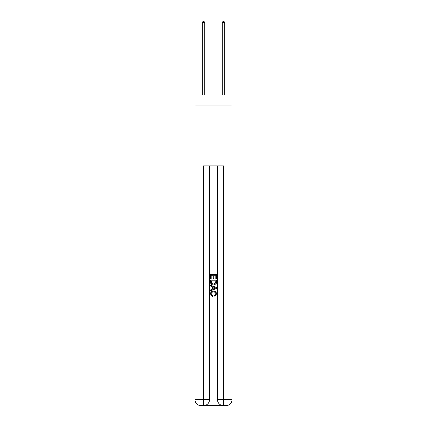 <?xml version="1.0" encoding="UTF-8"?>
<svg xmlns="http://www.w3.org/2000/svg" width="427" height="427" viewBox="0 0 427 427"><rect width="100%" height="100%" fill="white"/><g stroke="black" fill="none" stroke-linecap="round" stroke-linejoin="round"><path stroke-width="0.64" d="M231.978 105.96L231.978 94.975L195.022 94.975L195.022 105.96L231.978 105.96L231.978 399.656L225.984 399.656L225.984 105.96M203.962 405.65L223.038 405.65M223.492 405.65L223.492 399.656L217.498 399.656A5.994 5.994 0 0 0 223.492 405.65L225.984 405.65L225.984 399.656L223.492 399.656L223.492 165.9L203.508 165.9L203.508 399.656L195.022 399.656L195.022 105.96M209.502 165.9L209.502 399.656A5.994 5.994 0 0 1 203.508 405.65L201.016 405.65A5.994 5.994 0 0 1 195.022 399.656M217.498 399.656L217.498 165.9M225.984 405.65A5.994 5.994 0 0 0 231.978 399.656M210.506 278.82L210.506 274.438L216.494 274.438L216.494 278.666L215.806 278.666L215.806 275.287L213.959 275.287L213.959 278.436L213.27 278.436L213.27 275.287L211.194 275.287L211.194 278.82L210.506 278.82M210.506 282.119L210.506 279.973L216.494 279.973L216.409 283.08L215.982 283.955L213.532 284.889C211.616 284.9 210.607 283.976 210.506 282.119M211.194 280.817L211.621 283.469L213.548 284.046L215.683 283.026L215.806 280.817L211.194 280.817M210.506 286.042L210.506 285.145L216.494 287.526L216.494 288.481L210.506 290.862L210.506 289.965L212.347 289.282L212.347 286.725L210.506 286.042M214.701 287.595L213.041 286.981L213.041 289.026L215.806 288.001L214.701 287.595M211.119 293.893L212.619 295.575L212.422 296.418L210.426 293.968C210.586 292.132 211.627 291.203 213.543 291.193C215.384 291.23 216.398 292.153 216.574 293.952L214.829 296.263L214.653 295.42L215.881 293.915C215.704 292.618 214.925 291.993 213.548 292.036C212.144 291.967 211.333 292.58 211.119 293.893M204.757 94.975L204.757 22.647L202.259 22.647L202.259 94.975M202.259 22.647L203.012 21.35L204.01 21.35L204.757 22.647M224.741 94.975L224.741 22.647L222.243 22.647L222.243 94.975M222.243 22.647L222.99 21.35L223.988 21.35L224.741 22.647M201.016 105.96L201.016 405.65M209.502 399.656L203.508 399.656L203.508 405.65"/></g></svg>
